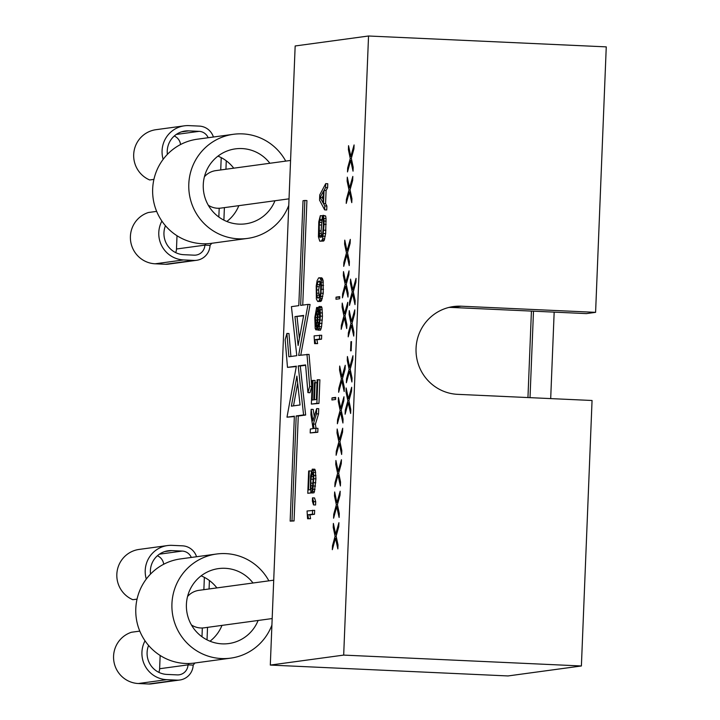<?xml version="1.0" encoding="UTF-8"?>
<svg xmlns="http://www.w3.org/2000/svg" width="720" height="720" viewBox="0 0 720 720"><rect width="100%" height="100%" fill="white"/><g stroke="black" fill="none" stroke-linecap="round" stroke-linejoin="round"><path stroke-width="1.08" d="M318.069 330.129L320.49 330.174L321.561 326.763L322.452 316.206L321.975 307.791L321.435 306.567L319.014 306.513L317.745 311.904L317.403 308.691L316.638 307.494L314.829 317.52L315.207 328.563L316.089 329.742L317.223 325.026L318.069 330.129L319.059 328.689L320.382 316.116L320.175 309.618L319.365 306.468M321.975 307.791L319.905 307.701M368.541 36L295.164 45.972L270.306 665.073L343.683 655.101L368.541 36L606.258 46.872L595.593 312.345L586.377 313.605L452.016 307.458L461.232 306.207L595.593 312.345M335.97 299.241L336.051 297.144L339.741 296.64L339.66 298.737L335.97 299.241M335.61 399.474L331.92 399.978L332.01 397.872L335.691 397.377L335.61 399.474M353.925 148.869L354.087 144.936L350.811 156.465L348.552 145.683L348.399 149.625L350.262 158.499L347.661 167.985L347.499 171.918L350.658 160.398L353.034 171.171L353.187 167.229L351.324 158.355L353.925 148.869M352.665 180.351L352.818 176.418L349.551 187.947L347.292 177.165L347.13 181.098L349.002 189.981L346.392 199.467L346.239 203.4L349.389 191.88L351.765 202.644L351.927 198.711L350.055 189.837L352.665 180.351M350.136 243.306L350.289 239.373L347.022 250.902L344.763 240.129L344.601 244.062L346.473 252.936L343.863 262.422L343.71 266.355L346.86 254.844L349.236 265.608L349.398 261.675L347.526 252.792L350.136 243.306M348.867 274.788L349.029 270.855L345.753 282.384L343.494 271.602L343.341 275.535L345.204 284.418L342.603 293.904L342.441 297.837L345.6 286.317L347.976 297.081L348.129 293.148L346.266 284.274L348.867 274.788M347.607 306.27L347.76 302.328L344.493 313.866L342.234 303.084L342.072 307.017L343.944 315.9L341.334 325.386L341.181 329.319L344.331 317.799L346.707 328.563L346.869 324.63L344.997 315.756L347.607 306.27M345.078 369.225L345.231 365.292L341.964 376.821L339.705 366.039L339.543 369.981L341.415 378.855L338.805 388.341L338.652 392.274L341.802 380.763L344.178 391.527L344.34 387.585L342.468 378.711L345.078 369.225M343.809 400.707L343.971 396.774L340.695 408.303L338.436 397.521L338.283 401.454L340.146 410.337L337.545 419.823L337.383 423.756L340.542 412.236L342.918 423L343.071 419.067L341.208 410.193L343.809 400.707M342.549 432.189L342.702 428.247L339.435 439.785L337.176 429.003L337.014 432.936L338.886 441.819L336.276 451.305L336.123 455.238L339.273 443.718L341.649 454.482L341.811 450.549L339.939 441.675L342.549 432.189M341.28 463.662L341.442 459.729L338.166 471.267L335.907 460.485L335.754 464.418L337.617 473.292L335.016 482.778L334.854 486.711L338.013 475.2L340.389 485.964L340.542 482.031L338.679 473.148L341.28 463.662M340.02 495.144L340.173 491.211L336.906 502.74L334.647 491.958L334.485 495.9L336.357 504.774L333.747 514.26L333.594 518.193L336.744 506.682L339.12 517.446L339.282 513.504L337.419 504.63L340.02 495.144M338.751 526.626L338.913 522.693L335.637 534.222L333.378 523.44L333.225 527.373L335.088 536.256L332.487 545.742L332.325 549.675L335.484 538.155L337.86 548.919L338.013 544.986L336.15 536.112L338.751 526.626M355.905 282.312L356.058 278.379L352.791 289.908L350.532 279.126L350.37 283.059L352.242 291.942L349.632 301.428L349.479 305.361L352.629 293.841L355.005 304.605L355.167 300.672L353.295 291.798L355.905 282.312M354.636 313.794L354.798 309.852L351.522 321.39L349.263 310.608L349.11 314.541L350.973 323.424L348.372 332.901L348.21 336.843L351.369 325.323L353.745 336.087L353.898 332.154L352.035 323.28L354.636 313.794M351.531 341.604L350.946 341.685L350.577 350.865L351.162 350.784L351.531 341.604M352.791 359.694L352.953 355.761L349.677 367.299L347.418 356.517L347.265 360.45L349.128 369.324L346.527 378.81L346.365 382.752L349.524 371.232L351.9 381.996L352.053 378.063L350.19 369.18L352.791 359.694M351.531 391.176L351.684 387.243L348.417 398.772L346.158 387.999L345.996 391.932L347.868 400.806L345.258 410.292L345.105 414.225L348.255 402.714L350.631 413.478L350.793 409.545L348.921 400.662L351.531 391.176M307.566 518.751L310.572 518.715L309.906 514.89L314.496 514.269L314.658 510.336L307.062 510.993L307.566 518.751L308.511 518.625L307.845 514.8L312.435 514.17L312.588 510.237M313.506 504.9L315.576 504.99L315.702 501.714L314.568 497.952L312.498 497.862L312.372 501.138L313.506 504.9L313.641 501.615L312.498 497.862M316.017 428.265L315.423 424.134L318.528 413.928L318.735 408.681L316.674 408.582L312.903 420.84L311.139 409.338L310.932 414.585L313.056 428.643L310.347 429.012L310.194 432.945L315.72 432.198L315.882 428.265L314.001 428.517L313.362 424.035L316.458 413.829L316.674 408.582M314.271 416.385L313.209 409.428L311.139 409.338M310.194 432.945L317.79 432.288L317.952 428.355L315.882 428.265M314.595 343.647L317.61 343.611L316.944 339.786L321.534 339.165L321.687 335.232L314.091 335.889L314.595 343.647L315.54 343.512L314.874 339.696L319.464 339.066L319.626 335.133M315.738 329.787L317.952 329.868M294.345 416.565L286.992 417.186L294.363 416.187L290.151 521.118L294.057 520.956L298.278 416.025L305.649 415.026L300.285 366.003L305.622 365.283M300.285 366.003L298.215 365.913L305.595 364.914L307.926 392.625L309.996 392.715L311.742 386.496L309.042 354.384L298.638 355.419L308.025 304.398L300.645 305.397L304.857 200.466L303.021 200.718L298.8 305.649L291.429 306.648L296.793 355.671L288.873 356.751L286.902 333.432L285.156 339.66L287.487 367.371L296.37 366.165L286.992 417.186M300.78 355.131L310.086 304.488L308.025 304.398M302.733 305.118L306.927 200.565L304.857 200.466M290.907 356.472L288.972 333.531L286.902 333.432M287.487 367.371L296.298 366.552M319.77 241.191L323.595 241.047L324.216 240.309L325.656 233.595L326.025 218.538L325.656 215.982L323.028 215.307L323.37 224.397L322.596 234.936L321.687 237.015L319.923 237.258L319.482 236.664L319.248 224.955L320.328 215.676L318.789 221.76L318.42 236.808L319.77 241.191L321.534 240.948L322.668 238.842L324.072 224.298L323.955 218.448L323.028 215.307M321.714 236.979L321.075 230.949L322.389 215.775L320.328 215.676M312.831 485.739L313.254 476.289M311.886 492.723L313.956 492.822L314.478 491.445L315.918 478.854L315.324 470.457L314.784 469.224L312.246 469.197L310.572 475.947L310.374 489.672L308.493 489.924L309.249 470.907L308.664 470.988L307.773 493.281L310.833 492.867L310.914 479.16L312.237 472.455L313.092 474.3L313.263 478.836L311.886 492.723L312.957 489.312L313.866 475.497L312.723 469.134M311.292 471.753L311.319 470.997L309.249 470.907M307.773 493.281L312.903 492.768M314.982 382.725L315.072 380.484L312.3 380.484L311.355 404.091L316.881 403.335L317.835 379.728L317.124 379.827L316.332 399.501L314.451 399.753L315.135 382.707L314.433 382.797L313.749 399.852L312.219 400.059L313.002 380.385M311.355 404.091L318.951 403.434L319.896 379.827L317.835 379.728M317.7 301.482L320.823 301.428L321.435 300.69L323.253 293.274L323.082 280.251L321.768 277.821L318.645 277.866L317.124 280.683L316.215 286.029L316.386 299.043L317.7 301.482L318.753 301.338L320.706 296.505L321.507 285.309L321.012 280.152L319.707 277.722M324.657 209.871L326.718 209.961L326.88 206.028L325.575 203.598L326.097 190.485L327.618 187.668L327.771 183.735L325.71 183.636L319.752 194.886L319.545 200.133L324.657 209.871L324.81 205.938L323.505 203.508L324.027 190.386L325.548 187.569L325.71 183.636M270.306 665.073L508.014 675.945L581.391 665.973L343.683 655.101M461.232 306.207A44.127 43.434 -97.7 0 0 453.519 306.549A44.127 43.434 -97.7 0 0 416.07 352.215A44.127 43.434 -97.7 0 0 457.695 394.344L592.056 400.491L581.391 665.973M550.692 398.601L554.166 312.129M530.019 397.656L533.493 311.184M448.947 307.431A44.127 43.434 -97.7 0 1 452.016 307.458M527.949 397.557L531.423 311.085M289.026 198.837L220.896 208.098A18.909 18.612 -97.7 0 1 217.593 208.251A18.909 18.612 82.3 0 1 208.287 205.218M290.574 160.452L215.802 170.622A18.909 18.612 82.3 0 0 204.417 176.76M272.169 618.561L204.039 627.831A18.909 18.612 -97.7 0 1 200.736 627.975A18.909 18.612 82.3 0 1 191.43 624.951M273.708 580.185L198.945 590.346A18.909 18.612 82.3 0 0 187.56 596.493M339.714 297.306L336.051 297.144M332.01 397.872L335.664 398.043M350.658 160.398L351.765 160.452M347.661 167.985L348.57 168.021M350.262 158.499L351.36 158.553M348.399 149.625L349.389 149.67M350.811 156.465L351.828 156.51M349.389 191.88L350.496 191.934M346.392 199.467L347.301 199.503M349.002 189.981L350.1 190.026M347.13 181.098L348.12 181.143M349.551 187.947L350.568 187.992M346.86 254.844L347.967 254.889M343.863 262.422L344.772 262.467M346.473 252.936L347.571 252.99M344.601 244.062L345.591 244.107M347.022 250.902L348.039 250.956M345.6 286.317L346.707 286.371M342.603 293.904L343.512 293.94M345.204 284.418L346.302 284.463M343.341 275.535L344.331 275.589M345.753 282.384L346.77 282.429M344.331 317.799L345.438 317.853M341.334 325.386L342.243 325.422M343.944 315.9L345.042 315.945M342.072 307.017L343.071 307.062M344.493 313.866L345.51 313.911M341.802 380.763L342.909 380.808M338.805 388.341L339.714 388.386M341.415 378.855L342.513 378.909M339.543 369.981L340.542 370.026M341.964 376.821L342.981 376.875M340.542 412.236L341.649 412.29M337.545 419.823L338.454 419.859M340.146 410.337L341.253 410.382M338.283 401.454L339.273 401.499M340.695 408.303L341.712 408.348M339.273 443.718L340.389 443.772M336.276 451.305L337.185 451.341M338.886 441.819L339.984 441.864M337.014 432.936L338.013 432.981M339.435 439.785L340.452 439.83M338.013 475.2L339.12 475.245M335.016 482.778L335.925 482.823M337.617 473.292L338.724 473.346M335.754 464.418L336.744 464.463M338.166 471.267L339.183 471.312M336.744 506.682L337.86 506.727M333.747 514.26L334.656 514.305M336.357 504.774L337.455 504.828M334.485 495.9L335.484 495.945M336.906 502.74L337.923 502.785M335.484 538.155L336.591 538.209M332.487 545.742L333.396 545.778M335.088 536.256L336.195 536.301M333.225 527.373L334.215 527.418M335.637 534.222L336.654 534.267M352.629 293.841L353.736 293.895M349.632 301.428L350.541 301.464M352.242 291.942L353.34 291.987M350.37 283.059L351.36 283.104M352.791 289.908L353.799 289.953M351.369 325.323L352.476 325.377M348.372 332.901L349.281 332.946M350.973 323.424L352.071 323.469M349.11 314.541L350.1 314.586M351.522 321.39L352.539 321.435M350.946 341.685L351.522 341.712M349.524 371.232L350.631 371.286M346.527 378.81L347.436 378.855M349.128 369.324L350.226 369.378M347.265 360.45L348.255 360.495M349.677 367.299L350.694 367.344M348.255 402.714L349.362 402.759M345.258 410.292L346.167 410.337M347.868 400.806L348.966 400.86M345.996 391.932L346.986 391.977M348.417 398.772L349.434 398.826M314.496 514.269L312.435 514.17M309.906 514.89L307.845 514.8M310.572 518.715L308.511 518.625M315.702 501.714L313.641 501.615M317.79 432.288L315.72 432.198M318.528 413.928L316.458 413.829M315.423 424.134L313.362 424.035M321.534 339.165L319.464 339.066M316.944 339.786L314.874 339.696M317.61 343.611L315.54 343.512M321.561 326.763L319.491 326.673M322.047 323.442L319.977 323.343M321.129 328.779L319.059 328.689M320.49 330.174L318.42 330.075M317.484 328.41L316.62 328.365M317.934 329.823L316.089 329.742M318.555 307.521L316.989 307.449M318.231 308.727L317.403 308.691M319.662 319.473L318.555 326.799L317.682 322.353L317.997 314.487L319.239 309.744L319.662 319.473M315.414 317.439L316.503 310.77L317.286 314.577L316.971 322.452L315.873 326.511L315.414 317.439L317.286 317.529M322.245 309.717L320.175 309.618M322.47 312.948L320.4 312.849M322.452 316.206L320.382 316.116M322.299 320.148L320.229 320.049M319.041 324.999L317.808 324.945M319.401 322.434L317.682 322.353M319.635 319.833L317.664 319.743M319.761 317.214L317.772 317.124M319.761 314.568L317.997 314.487M319.644 311.886L318.33 311.832M317.286 314.874L315.639 314.802M317.052 312.174L316.098 312.129M316.467 325.287L315.576 325.251M316.917 322.749L315.324 322.677M317.169 320.148L315.315 320.067M290.151 521.118L291.996 520.866L296.208 415.935L303.579 414.927L298.215 365.913M294.057 520.956L291.996 520.866M311.742 386.496L309.681 386.397L306.972 354.285M307.926 392.625L309.681 386.397M305.649 415.026L303.579 414.927M298.278 416.025L296.208 415.935M291.366 406.152L296.892 376.11L300.051 404.973L291.366 406.152M294.957 316.611L303.642 315.423L298.125 345.474L294.957 316.611L303.579 315.81M293.499 405.864L297.666 383.211M299.412 338.463L297.027 316.701M322.236 219.708L320.166 219.609M321.849 220.41L319.788 220.32M321.543 222.408L319.473 222.318M321.318 225.045L319.248 224.955M321.075 230.949L319.014 230.859M321.093 233.559L319.023 233.469M321.246 235.494L319.176 235.404M321.552 236.754L319.482 236.664M325.656 215.982L323.595 215.883M326.025 218.538L323.955 218.448M326.151 221.13L324.09 221.04M326.142 224.397L324.072 224.298M325.908 230.292L323.838 230.202M325.656 233.595L323.586 233.496M325.314 236.25L323.244 236.151M324.738 238.932L322.668 238.842M324.216 240.309L322.146 240.219M323.595 241.047L321.534 240.948M312.219 488.331L311.013 488.277M312.822 485.793L310.77 485.703M312.894 492.966L310.833 492.867M315.324 470.457L313.254 470.358M315.711 472.356L313.65 472.266M315.936 475.587L313.866 475.497M315.918 478.854L313.857 478.755M315.765 482.787L313.695 482.697M315.513 486.081L313.443 485.991M315.027 489.411L312.957 489.312M314.478 491.445L312.408 491.346M312.84 473.202L311.859 473.157M313.119 474.597L311.445 474.516M313.2 476.613L311.13 476.523M312.975 479.25L310.914 479.16M312.822 483.192L310.752 483.093M318.951 403.434L316.881 403.335M317.007 382.788L315.135 382.707M320.823 301.428L318.753 301.338M322.335 278.397L320.265 278.298M322.659 279L320.589 278.91M323.082 280.251L321.012 280.152M323.352 282.168L321.282 282.078M323.577 285.399L321.507 285.309M323.532 289.323L321.462 289.224M323.253 293.274L321.192 293.175M322.776 296.595L320.706 296.505M322.344 298.611L320.274 298.521M321.813 299.988L319.752 299.898M321.435 300.69L319.374 300.6M317.943 298.179L316.665 295.092L316.773 286.605L317.898 281.88L319.455 281.016L320.733 284.103L320.625 292.599L319.5 297.324L317.943 298.179M319.122 297.711L317.268 297.621M319.293 297.54L318.591 289.989L320.175 281.763M318.735 295.191L316.665 295.092M318.573 293.256L316.512 293.157M318.591 289.989L316.521 289.899M318.843 286.695L316.773 286.605M319.158 284.697L317.088 284.607M319.968 281.979L317.898 281.88M319.644 281.178L318.627 281.133M327.618 187.668L325.548 187.569M326.097 190.485L324.027 190.386M325.575 203.598L323.505 203.508M326.88 206.028L324.81 205.938M320.121 197.442L323.532 191.106L323.064 202.914L320.121 197.442L322.191 197.541L323.361 195.354M323.199 199.422L322.191 197.541M139.797 631.116L131.526 632.241A26.271 25.848 82.3 0 0 138.321 683.523L148.653 684A15.759 15.507 82.3 0 0 151.407 683.874L179.802 680.013A15.759 15.507 82.3 0 0 193.185 665.109L188.01 664.875A10.503 10.341 -97.7 0 1 177.255 674.892L166.923 674.424A21.015 20.682 -97.7 0 1 148.599 645.453M145.035 640.818A26.271 25.848 82.3 0 0 166.716 679.671L177.048 680.139A15.759 15.507 82.3 0 0 179.802 680.013M193.185 665.109L194.913 663.003M160.155 655.461L159.624 668.736L188.01 664.875L189.144 663.489M268.866 580.842A52.533 51.705 82.3 0 0 225.72 553.617A52.533 51.705 82.3 0 0 216.54 554.022L180.405 558.936A52.533 51.705 82.3 0 0 135.819 613.305A52.533 51.705 82.3 0 0 185.373 663.462A52.533 51.705 82.3 0 0 194.562 663.048L230.697 658.134A52.533 51.705 82.3 0 0 271.908 625.086M209.079 588.969L209.412 580.527A37.827 37.224 -97.7 0 1 216.882 587.907M221.976 625.392A37.827 37.224 -97.7 0 1 209.988 641.214M201.105 575.856A37.827 37.224 -97.7 0 1 204.363 577.359A37.827 37.224 82.3 0 1 209.412 580.527M216.54 554.022A52.533 51.705 82.3 0 0 171.954 608.391A52.533 51.705 82.3 0 0 221.508 658.548A52.533 51.705 82.3 0 0 230.697 658.134M258.111 620.478A37.827 37.224 -97.7 0 1 228.717 643.563A37.827 37.224 -97.7 0 1 222.102 643.851A37.827 37.224 -97.7 0 1 186.426 607.743A37.827 37.224 -97.7 0 1 218.52 568.602A37.827 37.224 -97.7 0 1 225.135 568.305A37.827 37.224 -97.7 0 1 253.017 582.993M201.978 636.759L202.329 627.975M203.868 589.68L204.363 577.359M207.027 639.864L207.531 627.354M159.624 668.736A10.503 10.341 -97.7 0 1 158.832 672.345M196.56 556.74A15.759 15.507 82.3 0 0 182.439 545.823L172.107 545.355A26.271 25.848 82.3 0 0 167.517 545.562L139.122 549.423A26.271 25.848 82.3 0 0 132.831 599.697L137.052 599.121M157.392 555.75A10.503 10.341 -97.7 0 1 163.692 564.255M167.517 545.562A26.271 25.848 82.3 0 0 146.295 579.051M150.525 574.092A21.015 20.682 -97.7 0 1 171.891 550.602L182.232 551.07A10.503 10.341 -97.7 0 1 191.313 557.451M156.654 211.383L148.383 212.508A26.271 25.848 82.3 0 0 155.178 263.799L165.51 264.276A15.759 15.507 82.3 0 0 168.264 264.15L196.659 260.289A15.759 15.507 82.3 0 0 210.042 245.385L204.876 245.142A10.503 10.341 -97.7 0 1 194.112 255.168L183.78 254.691A21.015 20.682 -97.7 0 1 165.456 225.72M161.892 221.085A26.271 25.848 82.3 0 0 183.573 259.938L193.905 260.415A15.759 15.507 82.3 0 0 196.659 260.289M210.042 245.385L211.77 243.27M177.012 235.737L176.481 249.003L204.876 245.142L206.01 243.765M285.723 161.109A52.533 51.705 82.3 0 0 242.586 133.884A52.533 51.705 82.3 0 0 233.397 134.298L197.262 139.212A52.533 51.705 82.3 0 0 152.685 193.572A52.533 51.705 82.3 0 0 202.23 243.729A52.533 51.705 82.3 0 0 211.419 243.324L247.554 238.41A52.533 51.705 82.3 0 0 288.765 205.362M225.936 169.245L226.269 160.803A37.827 37.224 -97.7 0 1 233.739 168.183M238.833 205.659A37.827 37.224 -97.7 0 1 226.854 221.481M217.962 156.132A37.827 37.224 -97.7 0 1 221.22 157.635A37.827 37.224 82.3 0 1 226.269 160.803M233.397 134.298A52.533 51.705 82.3 0 0 188.82 188.658A52.533 51.705 82.3 0 0 238.365 238.815A52.533 51.705 82.3 0 0 247.554 238.41M274.968 200.745A37.827 37.224 -97.7 0 1 245.574 223.83A37.827 37.224 -97.7 0 1 238.959 224.127A37.827 37.224 -97.7 0 1 203.283 188.019A37.827 37.224 -97.7 0 1 235.377 148.869A37.827 37.224 -97.7 0 1 241.992 148.572A37.827 37.224 -97.7 0 1 269.874 163.269M218.835 217.035L219.186 208.251M220.725 169.947L221.22 157.635M223.893 220.131L224.388 207.621M176.481 249.003A10.503 10.341 -97.7 0 1 175.689 252.612M213.417 137.016A15.759 15.507 82.3 0 0 199.296 126.099L188.964 125.622A26.271 25.848 82.3 0 0 184.374 125.829L155.979 129.69A26.271 25.848 82.3 0 0 149.688 179.964L153.909 179.388M174.258 136.017A10.503 10.341 -97.7 0 1 180.549 144.531M184.374 125.829A26.271 25.848 82.3 0 0 163.152 159.327M167.382 154.368A21.015 20.682 -97.7 0 1 188.757 130.869L199.089 131.346A10.503 10.341 -97.7 0 1 208.17 137.727M148.653 684L177.048 680.139M159.399 554.175L182.232 551.07M164.637 551.592L171.891 550.602M138.321 683.523L166.716 679.671M165.51 264.276L193.905 260.415M176.265 134.451L199.089 131.346M181.494 131.859L188.757 130.869M155.178 263.799L183.573 259.938"/></g></svg>
